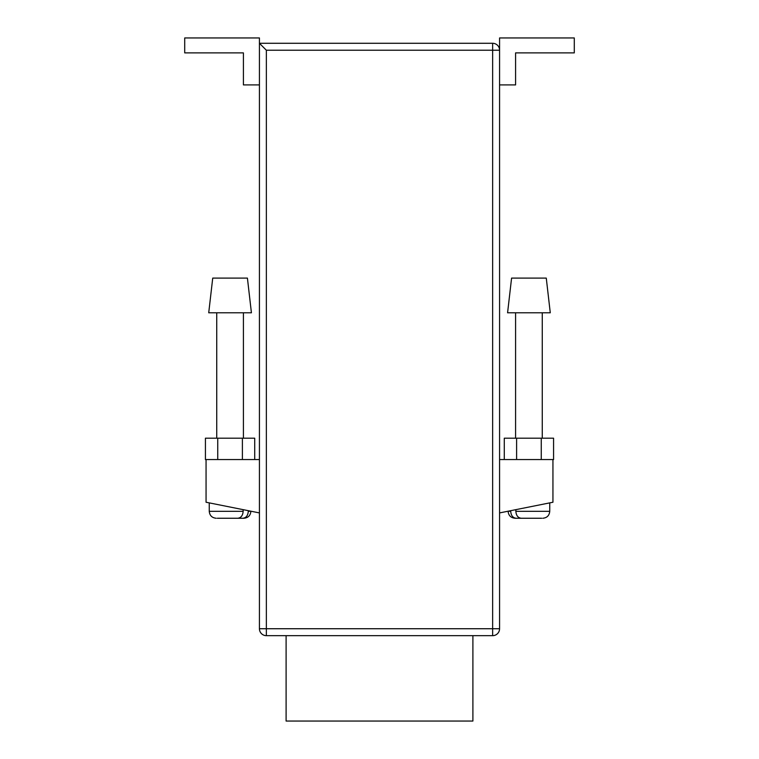 <?xml version="1.0" encoding="UTF-8"?>
<svg xmlns="http://www.w3.org/2000/svg" width="759" height="759" viewBox="0 0 759 759"><rect width="100%" height="100%" fill="white"/><g stroke="black" fill="none" stroke-linecap="round" stroke-linejoin="round"><path stroke-width="1.14" d="M286.105 635.663L286.105 721.05L472.895 721.05L472.895 635.663M266.362 50.227L266.362 628.727L492.638 628.727L492.638 635.663A6.935 6.935 0 0 0 499.574 628.727A6.935 6.935 0 0 1 492.638 635.663L266.362 635.663A6.935 6.935 0 0 1 259.426 628.727L259.426 43.282L492.638 43.282A6.935 6.935 0 0 1 499.574 50.227L499.574 628.727L492.638 628.727L492.638 50.227L266.362 50.227L259.426 43.282L259.426 37.95L184.712 37.95L184.712 52.893L243.411 52.893L243.411 84.913L259.426 84.913M259.426 512.913L206.059 502.24L206.059 459.546L259.426 459.546M499.574 512.913L552.941 502.24L552.941 459.546L499.574 459.546M499.574 50.227L492.638 50.227L492.638 43.282A6.935 6.935 0 0 1 499.574 50.227L499.574 37.95L574.288 37.95L574.288 52.893L515.589 52.893L515.589 84.913L499.574 84.913M552.941 459.546L553.577 459.546L553.577 438.199L541.252 438.199L541.252 459.546M504.28 459.546L504.28 438.199L541.252 438.199M516.604 438.199L516.604 459.546M254.72 459.546L254.72 438.199L205.423 438.199L205.423 459.546L206.059 459.546M242.396 438.199L242.396 459.546M217.748 438.199L217.748 459.546M247.415 278.098L212.729 278.098L208.725 312.793L251.419 312.793L247.415 278.098M243.146 509.659L243.146 511.319C242.795 515.579 240.973 517.894 237.681 518.255L217.321 518.255M218.431 518.255L235.546 518.255M248.288 510.693L248.288 511.319L250.887 511.205M243.952 518.255L242.823 518.255C246.115 517.904 247.937 515.589 248.288 511.319M235.707 518.255L242.823 518.255M546.271 278.098L550.275 312.793L507.581 312.793L511.585 278.098L546.271 278.098M510.712 510.693L510.712 511.319L508.113 511.205M515.854 509.659L515.854 511.319C516.205 515.579 518.027 517.894 521.319 518.255L541.679 518.255M540.569 518.255L523.454 518.255M523.293 518.255L516.177 518.255C512.885 517.904 511.063 515.589 510.712 511.319M508.113 511.319C508.53 515.532 510.835 517.847 515.057 518.255L516.177 518.255M266.362 635.663L266.362 628.727L259.426 628.727M209.256 502.885L209.256 511.319L243.146 511.319M549.744 502.885L549.744 511.319L515.854 511.319M216.732 312.793L216.732 438.199M243.411 312.793L243.411 438.199M250.887 511.319C250.47 515.532 248.165 517.847 243.943 518.255M209.256 511.319C209.674 515.532 211.979 517.847 216.201 518.255M515.589 312.793L515.589 438.199M542.268 312.793L542.268 438.199M549.744 511.319C549.326 515.532 547.021 517.847 542.799 518.255"/></g></svg>
